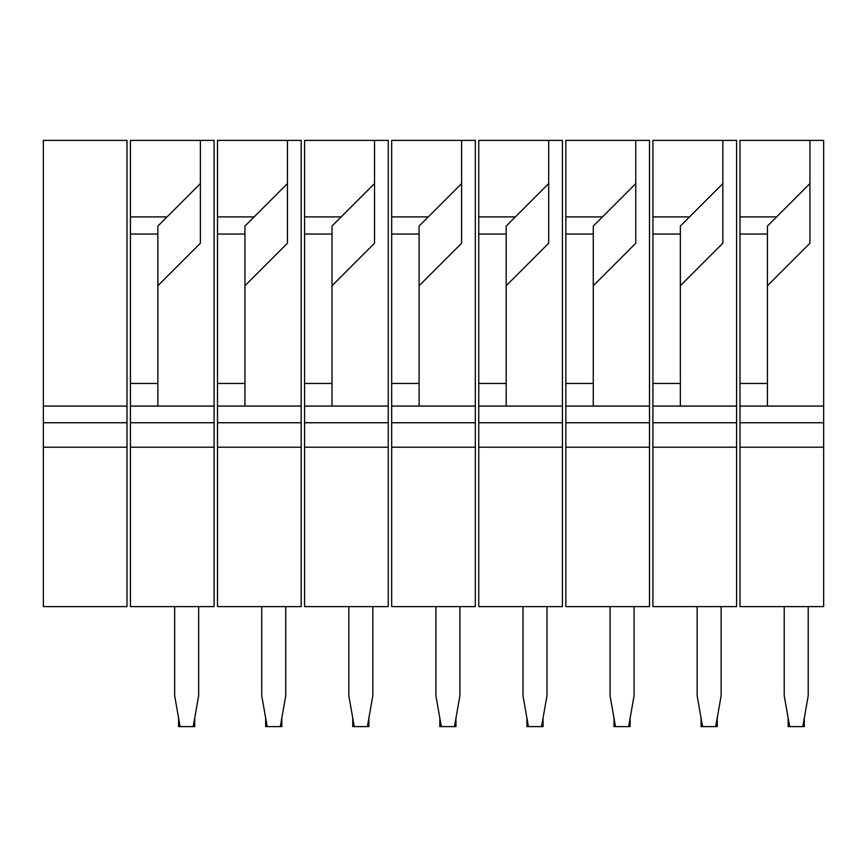 <?xml version="1.0" encoding="UTF-8"?>
<svg xmlns="http://www.w3.org/2000/svg" width="867" height="867" viewBox="0 0 867 867"><rect width="100%" height="100%" fill="white"/><g stroke="black" fill="none" stroke-linecap="round" stroke-linejoin="round"><path stroke-width="1.3" d="M127.005 406.07L127.005 447.209L43.35 447.209L43.35 140.378L127.005 140.378L127.005 406.07L43.35 406.07M127.005 447.209L127.005 606.629L43.35 606.629L43.35 447.209M200.375 140.378L130.429 140.378L130.429 216.902L130.429 140.378L200.375 140.378L200.375 183.566L157.859 226.081L157.859 383.442L130.429 383.442L130.429 216.902L167.049 216.902L157.859 226.081L157.859 383.442L130.429 383.442L130.429 216.902L167.049 216.902L200.375 183.566L200.375 243.226L200.375 140.378L214.084 140.378L214.084 406.07L130.429 406.07L130.429 434.616L130.429 383.442L130.429 406.07L157.859 406.07L157.859 383.442L157.859 406.07L214.084 406.07L214.084 447.209L130.429 447.209L130.429 434.616L130.429 606.629L130.429 447.209L214.084 447.209L214.084 606.629L130.429 606.629L214.084 606.629L214.084 140.378L200.375 140.378M157.859 285.742L200.375 243.226L157.859 285.742M194.728 726.622L178.591 726.622L178.591 718.071L178.591 726.622L180.098 726.622L174.657 695.768L174.657 606.629L174.657 695.768L180.098 726.622L193.211 726.622L198.651 695.768L193.211 726.622L194.728 726.622L194.728 718.071L194.728 726.622M198.651 606.629L198.651 695.768L198.651 606.629M287.454 140.378L217.509 140.378L217.509 216.902L217.509 140.378L287.454 140.378L287.454 183.566L244.938 226.081L244.938 383.442L217.509 383.442L217.509 216.902L254.129 216.902L244.938 226.081L244.938 383.442L217.509 383.442L217.509 216.902L254.129 216.902L287.454 183.566L287.454 243.226L287.454 140.378L301.163 140.378L301.163 406.07L217.509 406.07L217.509 434.616L217.509 383.442L217.509 406.07L244.938 406.07L244.938 383.442L244.938 406.07L301.163 406.07L301.163 447.209L217.509 447.209L217.509 434.616L217.509 606.629L217.509 447.209L301.163 447.209L301.163 606.629L217.509 606.629L301.163 606.629L301.163 140.378L287.454 140.378M244.938 285.742L287.454 243.226L244.938 285.742M281.808 726.622L265.67 726.622L265.67 718.071L265.67 726.622L267.177 726.622L261.736 695.768L261.736 606.629L261.736 695.768L267.177 726.622L280.301 726.622L285.742 695.768L280.301 726.622L281.808 726.622L281.808 718.071L281.808 726.622M285.742 606.629L285.742 695.768L285.742 606.629M374.533 140.378L304.588 140.378L304.588 216.902L304.588 140.378L374.533 140.378L374.533 183.566L332.018 226.081L332.018 383.442L304.588 383.442L304.588 216.902L341.208 216.902L332.018 226.081L332.018 383.442L304.588 383.442L304.588 216.902L341.208 216.902L374.533 183.566L374.533 243.226L374.533 140.378L388.243 140.378L388.243 406.07L304.588 406.07L304.588 434.616L304.588 383.442L304.588 406.07L332.018 406.07L332.018 383.442L332.018 406.07L388.243 406.07L388.243 447.209L304.588 447.209L304.588 434.616L304.588 606.629L304.588 447.209L388.243 447.209L388.243 606.629L304.588 606.629L388.243 606.629L388.243 140.378L374.533 140.378M332.018 285.742L374.533 243.226L332.018 285.742M368.887 726.622L352.75 726.622L352.75 718.071L352.75 726.622L354.256 726.622L348.816 695.768L348.816 606.629L348.816 695.768L354.256 726.622L367.38 726.622L372.821 695.768L367.38 726.622L368.887 726.622L368.887 718.071L368.887 726.622M372.821 606.629L372.821 695.768L372.821 606.629M475.322 447.209L475.322 606.629L391.678 606.629L391.678 447.209L475.322 447.209L475.322 140.378L391.678 140.378L391.678 216.902L428.287 216.902L419.097 226.081L419.097 383.442L391.678 383.442L391.678 216.902M461.612 140.378L461.612 183.566L428.287 216.902M391.678 447.209L391.678 383.442M475.322 406.07L391.678 406.07M419.097 285.742L461.612 243.226L461.612 183.566M419.097 406.07L419.097 383.442M455.966 718.071L455.966 726.622L439.829 726.622L439.829 718.071M459.9 606.629L459.9 695.768L454.46 726.622M435.895 606.629L435.895 695.768L441.336 726.622M562.412 447.209L562.412 606.629L478.757 606.629L478.757 447.209L562.412 447.209L562.412 140.378L478.757 140.378L478.757 216.902L515.366 216.902L506.187 226.081L506.187 383.442L478.757 383.442L478.757 216.902M548.692 140.378L548.692 183.566L515.366 216.902M478.757 447.209L478.757 383.442M562.412 406.07L478.757 406.07M506.187 285.742L548.692 243.226L548.692 183.566M506.187 406.07L506.187 383.442M543.045 718.071L543.045 726.622L526.908 726.622L526.908 718.071M546.979 606.629L546.979 695.768L541.539 726.622M522.985 606.629L522.985 695.768L528.426 726.622M649.491 447.209L649.491 606.629L565.837 606.629L565.837 447.209L649.491 447.209L649.491 140.378L565.837 140.378L565.837 216.902L602.446 216.902L593.266 226.081L593.266 383.442L565.837 383.442L565.837 216.902M635.771 140.378L635.771 183.566L602.446 216.902M565.837 447.209L565.837 383.442M649.491 406.07L565.837 406.07M593.266 285.742L635.771 243.226L635.771 183.566M593.266 406.07L593.266 383.442M630.125 718.071L630.125 726.622L613.988 726.622L613.988 718.071M634.059 606.629L634.059 695.768L628.618 726.622M610.065 606.629L610.065 695.768L615.505 726.622M736.571 447.209L736.571 606.629L652.916 606.629L652.916 447.209L736.571 447.209L736.571 140.378L652.916 140.378L652.916 216.902L689.525 216.902L680.346 226.081L680.346 383.442L652.916 383.442L652.916 216.902M722.85 140.378L722.85 183.566L689.525 216.902M652.916 447.209L652.916 383.442M736.571 406.07L652.916 406.07M680.346 285.742L722.85 243.226L722.85 183.566M680.346 406.07L680.346 383.442M717.215 718.071L717.215 726.622L701.078 726.622L701.078 718.071M721.138 606.629L721.138 695.768L715.698 726.622M697.144 606.629L697.144 695.768L702.584 726.622M823.65 447.209L823.65 606.629L739.995 606.629L739.995 447.209L823.65 447.209L823.65 140.378L739.995 140.378L739.995 216.902L776.615 216.902L767.425 226.081L767.425 383.442L739.995 383.442L739.995 216.902M809.941 140.378L809.941 183.566L776.615 216.902M739.995 447.209L739.995 383.442M823.65 406.07L739.995 406.07M767.425 285.742L809.941 243.226L809.941 183.566M767.425 406.07L767.425 383.442M804.294 718.071L804.294 726.622L788.157 726.622L788.157 718.071M808.217 606.629L808.217 695.768L802.777 726.622M784.223 606.629L784.223 695.768L789.664 726.622M127.005 422.738L43.35 422.738M157.859 234.036L130.429 234.036L157.859 234.036M214.084 422.738L130.429 422.738L214.084 422.738M244.938 234.036L217.509 234.036L244.938 234.036M301.163 422.738L217.509 422.738L301.163 422.738M332.018 234.036L304.588 234.036L332.018 234.036M388.243 422.738L304.588 422.738L388.243 422.738M419.097 234.036L391.678 234.036M475.322 422.738L391.678 422.738M506.187 234.036L478.757 234.036M562.412 422.738L478.757 422.738M593.266 234.036L565.837 234.036M649.491 422.738L565.837 422.738M680.346 234.036L652.916 234.036M736.571 422.738L652.916 422.738M767.425 234.036L739.995 234.036M823.65 422.738L739.995 422.738"/></g></svg>
